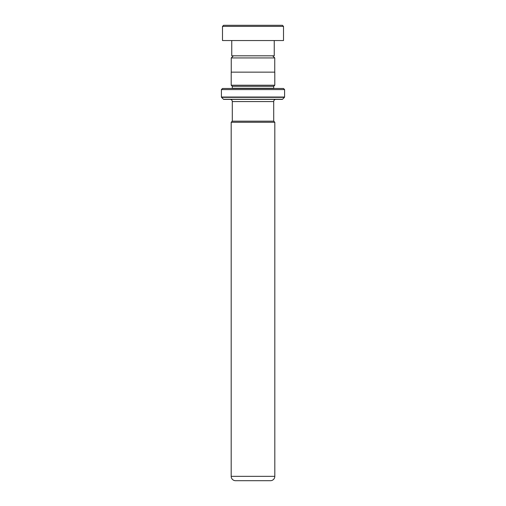 <?xml version="1.0" encoding="UTF-8"?>
<svg xmlns="http://www.w3.org/2000/svg" width="506" height="506" viewBox="0 0 506 506"><rect width="100%" height="100%" fill="white"/><g stroke="black" fill="none" stroke-linecap="round" stroke-linejoin="round"><path stroke-width="0.76" d="M233.392 55.805L231.255 57.943L274.745 57.943L272.607 55.805M274.745 72.149L274.745 57.943M231.255 72.149L231.255 57.943M230.122 99.385A2.176 2.176 0 0 1 232.298 101.561L232.298 121.174L273.721 121.174L273.702 101.561A2.176 2.176 0 0 1 275.878 99.385M232.279 121.174L231.191 122.262L274.809 122.262L273.721 121.174M231.191 122.262L231.191 476.342L274.809 476.342L274.809 122.262M231.191 476.342A4.358 4.358 0 0 0 235.549 480.7L270.451 480.7A4.358 4.358 0 0 0 274.809 476.342M232.279 88.487A1.088 1.088 0 0 0 232.298 88.272L232.298 86.311L273.702 86.311L274.79 85.223L274.79 72.149L231.21 72.149L231.21 85.223L274.79 85.223M232.298 86.311L231.21 85.223M232.298 88.272L273.702 88.272L273.702 86.311M221.407 97.025L284.593 97.025L284.593 89.581L283.505 88.487L222.495 88.487L221.407 89.581L221.407 97.025A0.436 0.436 0 0 0 221.533 97.335L223.456 99.258A0.436 0.436 0 0 0 223.766 99.385L282.234 99.385A0.436 0.436 0 0 0 282.544 99.258L284.467 97.335L221.533 97.335M284.593 89.581L221.407 89.581M222.495 26.388L223.582 25.3L282.418 25.3L283.505 26.388L222.495 26.388L222.495 40.55L283.505 40.55L283.505 26.388M274.246 40.55L274.246 55.805L231.754 55.805L231.754 40.55M232.298 101.561L273.702 101.561M223.456 99.258L282.544 99.258"/></g></svg>
